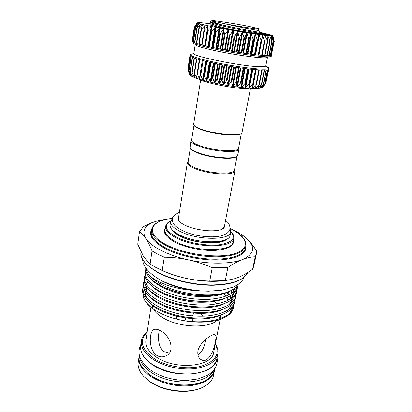 <?xml version="1.0" encoding="UTF-8"?>
<svg xmlns="http://www.w3.org/2000/svg" width="412" height="412" viewBox="0 0 412 412"><rect width="100%" height="100%" fill="white"/><g stroke="black" fill="none" stroke-linecap="round" stroke-linejoin="round"><path stroke-width="0.62" d="M256.455 84.002L255.255 88.467L259.421 84.172L257.757 88.431L252.314 88.389L256.455 84.002M253.117 83.832L252.314 88.389L248.977 88.194L253.117 83.832M249.373 83.543L248.977 88.194L245.289 87.89L249.373 83.543M245.284 83.142L245.289 87.89L241.298 87.473L245.284 83.142M240.896 82.621L241.298 87.473L237.07 86.947L240.896 82.621M236.292 82.003L237.07 86.947L232.667 86.329L236.292 82.003M231.539 81.288L232.667 86.329L228.166 85.624L231.539 81.288M226.708 80.484L228.166 85.624L223.623 84.836L226.708 80.484M221.883 79.614L223.623 84.836L219.127 83.991L221.883 79.614M217.139 78.687L219.127 83.991L214.745 83.09L217.139 78.687M212.556 77.719L214.745 83.09L210.537 82.158L212.556 77.719M208.199 76.725L210.537 82.158L206.582 81.2L208.199 76.725M204.141 75.715L206.582 81.2L202.931 80.237L204.141 75.715M200.443 74.716L202.931 80.237L199.635 79.284L200.443 74.716M197.157 73.743L199.635 79.284L196.745 78.357L197.157 73.743M194.325 72.8L196.745 78.357L194.299 77.461L194.325 72.8M191.982 71.904L194.299 77.461L192.327 76.622L191.982 71.904M190.153 71.075L192.327 76.622L190.844 75.839L190.153 71.075M188.861 70.318L190.844 75.839L189.87 75.133L188.856 70.328L190.967 56.552M188.109 69.643L189.87 75.133L189.396 74.505L188.109 69.643L190.2 55.97L190.112 54.569C191.163 56.48 200.381 59.271 217.778 62.948C234.15 66.28 253.02 68.881 262.253 69.134C266.384 69.242 268.609 68.969 268.933 68.325L268.511 69.54L267.702 69.849L262.063 70.133L247.957 68.948L234.124 66.986L219.611 64.385L206.484 61.517L196.545 58.787L192.301 57.227L190.2 55.975M189.963 55.481L187.893 69.056L189.371 74.402M265.869 82.997L268.753 69.273M265.843 83.095L262.392 87.668L265.843 83.095L268.516 69.54M265.014 83.497L262.392 87.668L261.342 88.024L265.014 83.497M263.649 83.796L261.332 88.003L259.792 88.281L263.649 83.796M212.412 23.999L200.258 22.578L197.286 22.758L200.526 23.973L211.619 26.548L242.333 32.234L269.912 36.04L270.087 41.432L267.893 35.87L267.62 41.324L265.38 35.602L264.854 40.814L264.452 40.628L262.392 35.236L261.538 40.34L261.064 40.216L259.004 34.788L257.799 39.789L257.263 39.717L255.244 34.253L253.679 39.212L253.102 39.125L251.171 33.645L249.255 38.553L248.637 38.455L246.845 32.965L244.589 37.822L243.945 37.719L242.333 32.234L239.763 37.034L239.099 36.92L237.703 31.451L234.84 36.194L234.176 36.081L233.032 30.643L229.917 35.324L229.252 35.205L228.392 29.808L225.06 34.433L224.411 34.314L223.865 28.969L220.348 33.542L219.73 33.418L219.514 28.14L215.867 32.656L215.28 32.538L215.409 27.326L211.675 31.791L211.135 31.678L211.619 26.548L207.839 30.967L207.344 30.9L208.189 25.812L204.419 30.189L203.966 30.215L205.186 25.137L201.041 29.576L202.611 24.514L198.61 28.994L200.526 23.973L196.704 28.479L198.955 23.515L195.34 28.037L197.894 23.134L194.526 27.671L197.353 22.84L194.253 27.388L197.137 22.928M261.522 40.397L258.731 55.136L254.822 54.708L267.254 55.78L270.478 55.672L271.338 55.146M251.583 54.09L250.687 54.188L254.822 54.708L251.583 54.09M247.545 53.55L246.258 53.575L250.687 54.188L247.545 53.55M243.255 52.932L241.592 52.875L246.258 53.575L243.255 52.932M238.78 52.242L236.766 52.108L241.592 52.875L238.78 52.242M234.196 51.49L231.863 51.279L236.766 52.108L234.196 51.49M229.577 50.686L226.96 50.408L231.863 51.279L229.577 50.686M224.988 49.852L222.135 49.502L226.96 50.408L224.988 49.852M220.513 48.987L217.464 48.58L222.135 49.502L220.513 48.987M216.218 48.116L213.025 47.653L217.464 48.58L216.218 48.116M212.165 47.251L208.879 46.741L213.025 47.653L212.165 47.251M208.421 46.401L205.099 45.856L208.879 46.741L208.421 46.401M205.001 45.578L201.731 45.006L205.099 45.856L207.339 30.946M274.16 40.917L272.935 35.983L274.021 41.494L272.445 36.096L273.249 41.586L271.446 36.117L271.935 41.566L269.922 36.045L272.445 36.096L272.904 35.782L269.855 34.685L260.791 32.533M261.754 83.981L259.792 88.281L257.757 88.431L261.754 83.981M193.861 53.472C191.997 56.233 241.978 66.394 259.606 66.692C263.392 66.811 265.446 66.59 265.776 66.023L267.506 57.227C267.378 57.768 265.318 57.932 261.321 57.726C252.757 57.268 235.247 54.729 220.188 51.721C204.187 48.42 195.86 46.051 195.216 44.614L193.861 53.472L190.112 54.569M271.523 55.208L271.328 56.192C271.199 56.763 268.974 56.928 264.659 56.686C255.322 56.161 236.05 53.354 219.452 50.058C201.828 46.443 192.667 43.868 191.971 42.343L192.121 41.355L194.521 42.827L201.731 45.006L203.955 30.313M251.737 33.027L245.228 31.765L254.446 33.64L254.379 33.99L249.646 33.284L249.193 33.166L249.255 32.816L251.711 33.181M249.219 33.011L247.365 32.687L247.432 32.337M247.401 32.497L246.124 32.301M262.933 34.768L253.375 33.068L257.778 34.103L251.191 32.641L260.636 34.325L256.341 33.31L262.933 34.768L262.866 35.113L258.406 34.325M258.432 34.186L258.365 34.536L254.431 33.722M268.639 35.303L259.55 33.82L265.529 35.051L257.212 33.403L268.639 35.303L268.578 35.643L265.9 35.211M265.925 35.082L265.858 35.427L262.908 34.886M270.02 35.36L260.94 33.707L270.02 35.36L269.958 35.695L268.603 35.484M270.385 35.267L261.069 33.274L269.86 34.701L263.567 33.722L270.118 34.979L263.768 33.99L270.339 35.221L270.318 35.607L269.989 35.545M261.239 33.66L261.069 33.274M246.417 32.409L246.355 32.759L242.411 32.11L240 31.6L239.98 31.204L242.627 31.549L238.321 30.637L244.131 31.585L246.417 32.409L239.98 31.204M239.954 31.343L238.26 30.982L238.321 30.637M238.265 30.941L218.468 27.233L210.826 25.245L212.257 25.019M266.059 66.229C268.068 67.053 269.036 67.722 268.964 68.237M197.163 22.948L196.493 23.989M267.671 41.303L264.957 55.677M267.718 41.179L264.921 55.666L262.099 55.213M270.025 41.524L267.3 55.775L264.968 55.419M269.103 55.744L267.347 55.517M270.406 55.63L269.211 55.502M270.488 55.666L273.249 41.586M271.163 55.414L270.545 55.378M271.281 55.46L274.021 41.494M271.39 55.105L274.253 41.293M193.207 41.962L192.486 41.761M194.541 42.549L193.249 42.24M196.406 43.209L194.5 42.812L196.756 28.546M198.79 43.94L196.37 43.466L198.63 29.113M201.669 44.728L198.754 44.187L201.041 29.705M264.828 40.922L262.053 55.455L258.777 54.899M261.074 33.284L261.012 33.619M269.824 35.365L269.757 35.7M265.529 35.051L265.467 35.396M268.557 35.293L268.49 35.638M257.778 34.103L257.716 34.448M262.789 34.752L262.727 35.097M247.87 32.45L247.808 32.8M254.446 33.64L249.708 32.929L249.646 33.284M249.708 32.929L249.255 32.816M245.274 32.177L240.969 31.379L245.274 32.177M240.062 31.25L240 31.6M242.472 31.76L242.411 32.11M198.12 290.656L196.982 290.656C183.752 290.012 172.01 287.473 161.751 283.044C156.807 280.866 152.888 278.476 150.004 275.875C152.579 278.775 156.236 281.53 160.974 284.136C181.234 295.78 218.973 298.54 232.275 289.811C234.634 288.328 236.349 286.659 237.415 284.805M232.275 289.811C229.783 291.351 226.605 292.623 222.758 293.632C205.099 298.262 177.51 294.544 160.742 285.629L155.046 282.225C148.258 277.348 145.173 272.615 145.791 268.037M145.74 269.839L145.266 271.632C144.452 277.513 149.412 283.446 160.15 289.43C174.703 296.619 191.05 299.921 209.183 299.333C226.312 297.85 235.958 293.148 238.115 285.222L238.265 284.234M237.94 284.46L237.899 286.088M238.115 285.222L237.76 286.973C236.333 292.798 230.622 296.97 220.621 299.483C202.843 303.845 176.254 300.075 159.861 291.269L155.005 288.385C147.661 283.25 144.329 278.249 145.014 273.393L145.266 271.632M144.947 275.221L144.488 277.003C143.654 282.982 148.583 288.997 159.269 295.043C173.761 302.305 190.045 305.606 208.127 304.957C225.21 303.407 234.845 298.607 237.029 290.558L237.224 288.724M236.21 286.505L236.74 288.601M236.849 289.548L236.812 291.418M237.029 290.558L236.673 292.299C235.175 298.432 229.098 302.769 218.437 305.302C200.587 309.376 175.002 305.565 158.986 296.872L155.015 294.534C147.099 289.152 143.505 283.894 144.231 278.754L144.488 277.003M144.159 280.572L143.711 282.344C142.866 288.421 147.759 294.513 158.399 300.616C172.824 307.944 189.051 311.256 207.082 310.545C224.118 308.928 233.743 304.03 235.947 295.862L236.153 294.044M235.782 294.858L235.736 296.717M235.947 295.862L235.597 297.593C234.016 304.051 227.553 308.547 216.207 311.086C198.327 314.856 173.751 311.003 158.115 302.434L155.087 300.667C146.564 295.043 142.686 289.518 143.453 284.084L143.711 282.344M143.376 285.887L142.938 287.648C142.078 293.818 146.945 299.988 157.533 306.152C171.892 313.547 188.063 316.859 206.041 316.092C223.031 314.408 232.646 309.417 234.876 301.131L235.082 299.323M230.555 290.774L231.431 291.892M234.727 300.137L234.665 301.981M234.876 301.131L234.526 302.846C232.862 309.644 225.992 314.304 213.916 316.828C196.06 320.284 172.499 316.39 157.25 307.96L155.226 306.791C146.054 300.93 141.872 295.126 142.686 289.378L142.938 287.648M146.033 268.382C146.348 270.844 147.671 273.341 150.004 275.875M170.722 273.892L170.455 273.903M154.284 310.576C156.236 313.135 159.094 315.525 162.864 317.755C177.896 327.025 205.593 328.74 215.929 321.334M218.612 319.146L221.017 315.02M221.29 313.177L220.786 309.901M216.83 303.891L214.003 301.414M221.203 319.094L217.418 320.577L222.624 318.404M228.608 314.165C230.705 312.044 232.013 309.757 232.528 307.306M230.406 297.057L230.277 296.784M151.261 307.548L146.013 302.295C148.459 305.534 152.1 308.557 156.941 311.374C163.739 315.268 171.856 318.193 181.28 320.145C199.367 323.971 218.247 322.086 227.13 316.05C230.756 313.635 232.893 310.839 233.547 307.651L234.021 304.571M233.655 307.017L233.743 305.23M197.915 351.055C199.588 342.243 212.149 333.679 214.776 334.544C216.14 334.977 216.326 337.377 215.332 341.733C214.08 350.689 208.302 363.183 201.695 359.954C198.666 358.492 197.41 355.525 197.915 351.055M160.747 330.918C170.635 335.79 175.96 352.724 165.042 356.256C162.22 357.281 159.475 356.998 156.807 355.396C147.98 349.649 148.953 329.976 154.711 329.348C156.344 328.967 158.357 329.487 160.747 330.918M150.947 307.295L145.869 340.616C145.153 346.41 148.706 351.941 156.519 357.204C175.759 370.45 212.535 366.726 213.668 352.451L220.137 319.573M176.552 319.068L176.485 316.2M164.388 311.333L163.822 311.941M168.199 313.681L168.24 312.785M165.202 306.276L167.36 307.507M156.308 307.429L155.947 307.8M193.722 313.238L192.507 315.978M192.198 318.733L192.646 321.607M185.683 318.018L184.957 320.768M169.358 353.027L164.192 351.688C157.863 347.836 157.822 336.383 159.341 330.156M147.141 332.263C138.865 340.255 141.151 348.995 153.995 358.481C166.355 366.531 186.904 369.93 200.943 366.268C215.388 361.535 220.178 354.166 215.301 344.154M215.352 343.902C217.588 347.362 218.391 350.797 217.757 354.212C215.667 362.127 207.545 366.989 193.393 368.786C178.489 369.688 165.124 366.592 153.295 359.501C144.586 353.573 140.626 347.368 141.424 340.889C141.986 337.464 143.906 334.503 147.182 332.005M139.302 355.098L139.117 356.329C137.696 365.156 147.094 375.754 162.441 381.224C177.757 386.724 196.529 386.008 206.572 379.859C211.16 377.016 213.869 373.571 214.698 369.523L214.946 368.297M139.416 355.592C139.55 364.27 149.731 374.034 164.774 378.865C179.802 383.716 197.497 382.784 207.143 376.944C210.918 374.652 213.426 371.907 214.673 368.719M149.798 381.512C164.156 391.673 190.349 394.155 203.641 386.806C209.275 383.799 212.577 379.972 213.54 375.332L214.518 370.429C212.371 378.633 204.285 383.721 190.251 385.694C175.486 386.739 162.271 383.644 150.607 376.403C142.022 370.347 138.144 363.956 138.978 357.245L138.236 362.189C137.572 366.881 139.38 371.598 143.67 376.341L149.798 381.512M198.991 388.753C185.544 394.047 163.24 391.045 150.576 382.156L147.383 379.746M173.025 231.23L171.902 229.515M227.13 238.909L226.662 239.336C220.77 245.073 195.118 243.729 181.002 236.679C176.418 234.469 173.406 232.172 171.958 229.788L171.665 229.232M150.107 264.082L155.741 267.383L162.23 270.478L164.3 257.206L157.739 254.178L152.043 250.96L150.107 264.082L148.68 262.851L143.381 256.233L137.747 244.234L139.472 231.807L143.412 226.631L151.75 222.758L158.795 220.451L152.646 222.526C144.107 226.373 141.857 231.74 145.9 238.62C151.019 246.68 168.029 255.455 188.608 259.884C209.111 264.442 231.003 264.123 242.447 259.524C253.952 254.312 255.682 247.602 247.638 239.382L247.293 239.048C243.58 235.561 238.497 232.353 232.044 229.417M160.587 269.752C167.813 273.29 176.109 276.107 185.482 278.213C199.264 281.175 212.046 282.029 223.824 280.788M241.051 133.684C238.836 136.774 215.883 134.765 202.781 130.182C197.842 128.493 194.984 126.937 194.207 125.511M241.334 133.534L238.569 148.217C238.831 152.45 214.235 151.05 200.18 145.817C194.346 143.675 191.492 141.743 191.621 140.023L193.995 125.274M250.408 88.719L241.932 133.025C240.428 136.413 216.274 134.42 202.488 129.6C197.121 127.761 194.16 126.093 193.604 124.589L200.634 80.031M258.556 29.432L258.272 30.509L260.472 32.46C258.334 32.27 236.287 28.304 221.641 24.766L210.166 22.006C210.295 22.629 213.555 23.731 219.941 25.307C235.551 29.185 261.774 33.836 260.636 33.346L260.801 32.471L260.322 32.332M260.472 32.46L260.801 32.471M221.641 24.766L220.178 24.329C215.697 22.954 213.076 21.831 212.319 20.966L211.861 20.755C210.084 19.699 234.608 23.484 249.734 26.553L259.591 28.871C260.25 29.221 258.633 29.154 254.745 28.67C248.003 27.841 234.33 25.57 224.252 23.602L212.319 20.966M238.682 147.62L239.058 148.923C239.331 153.279 214.091 151.858 199.686 146.476C193.707 144.277 190.787 142.294 190.921 140.523L191.719 139.421M239.058 148.923L237.518 155.829C235.237 159.573 211.861 157.878 198.63 152.837C193.625 150.972 190.761 149.211 190.035 147.542L190.921 140.523M236.545 156.545C233.444 159.907 211.413 158.141 198.924 153.382C194.407 151.704 191.668 150.092 190.705 148.541M237.06 156.23L234.459 170.058C234.598 174.853 210.244 173.895 196.442 168.323C190.705 166.041 187.923 163.925 188.093 161.968L190.329 148.078M234.603 169.28L234.943 170.748C235.087 175.682 210.099 174.709 195.947 168.982C190.076 166.639 187.228 164.465 187.403 162.452L188.217 161.185M222.171 229.288L224.411 226.595L234.943 170.748M229.989 228.49L230.761 231.915C230.591 240.309 198.538 240.603 180.904 231.827C173.679 228.294 170.249 224.823 170.614 221.419L172.499 218.458M230.761 231.915L230.117 235.257C229.922 243.755 197.92 244.136 180.338 235.298C173.128 231.74 169.713 228.233 170.089 224.782L170.614 221.419M221.821 240.907C213.792 244.507 193.733 242.544 182.356 236.931L175.986 232.904M175.533 232.605C177.124 234.145 179.385 235.607 182.305 237.003C193.954 242.761 214.611 244.646 222.346 240.778M224.906 240.469L226.301 239.367M187.403 162.452L178.391 218.561L179.591 221.857M242.246 235.036L247.638 239.382C250.692 242.426 253.632 246.263 256.455 250.893L256.362 253.947L255.234 256.769L252.608 269.242L253.756 266.296L256.362 253.947M225.276 280.66L227.846 267.512L212.242 267.702L209.77 280.994L225.276 280.66L235.128 278.594L238.857 277.194C243.482 275.19 248.065 272.543 252.608 269.242M170.254 218.633L158.795 220.451M152.043 250.96C150.081 245.979 148.032 241.865 145.9 238.62C143.757 235.458 141.615 233.187 139.472 231.807M162.23 270.478C169.713 273.815 177.459 276.39 185.482 278.213C193.527 279.954 201.623 280.881 209.77 280.994M212.242 267.702C204.615 264.308 196.735 261.702 188.608 259.884C180.456 258.154 172.355 257.258 164.3 257.206M255.234 256.769C251.33 256.867 247.071 257.783 242.447 259.524C237.837 261.332 232.971 263.994 227.846 267.512M204.419 318.749L204.11 317.997M203.168 316.241L200.526 313.444M205.5 339.586C204.651 346.971 202.117 352.08 197.909 354.907M156.524 295.476L156.081 295.795M151.637 304.391L153.228 309.01M146.013 302.295C143.757 299.251 142.743 296.3 142.964 293.447M143.247 291.794L144.21 289.435M144.828 288.462L145.673 287.396M146.018 287.015L146.42 286.613M226.502 292.659L228.804 294.992M229.767 296.13L230.061 296.506M181.28 320.145C207.293 325.171 232.358 318.198 233.81 306.363M259.256 70.009L256.563 84.094M253.241 84.094L255.955 69.772L253.246 84.043M252.237 69.427L249.528 83.868M248.163 68.974L245.475 83.476M243.796 68.418L241.133 82.972M239.192 67.769L236.56 82.359M234.428 67.032L231.832 81.653M229.587 66.229L227.022 80.865M224.741 65.364L222.217 80M219.967 64.452L217.485 79.083M215.342 63.51L212.901 78.12M210.944 62.557L208.544 77.126M206.839 61.599L204.481 76.127M203.085 60.662L200.768 75.128M199.738 59.75L197.456 74.15M196.843 58.88L194.598 73.207M194.438 58.071L192.229 72.311M192.548 57.335L190.365 71.477M191.189 56.676L189.036 70.715M190.37 56.13L188.243 70.03M190.071 55.811L187.985 69.437M255.141 54.533L258.788 35.092M251.372 54.075L254.997 34.551M247.298 53.529L250.887 33.933M242.977 52.901L246.53 33.254M238.476 52.206L241.988 32.512M233.872 51.449L237.338 31.729M229.232 50.64L232.651 30.91M224.633 49.795L228.001 30.076M220.147 48.93L223.464 29.231M215.852 48.055L219.112 28.397M211.809 47.184L215.018 27.583M208.075 46.335L211.232 26.801M204.713 45.521L207.818 26.064M204.218 29.216L204.826 25.384M201.983 26.687L202.282 24.771M200.057 25.333L200.232 24.231M198.584 24.411L198.682 23.767M197.606 23.736L197.657 23.391M264.463 70.148L261.78 83.976M262.104 70.138L259.416 84.069M259.333 33.218C260.224 33.547 260.188 33.717 259.225 33.722M210.826 25.245C209.785 24.828 210.352 24.699 212.53 24.859M264.545 55.63L267.378 40.937M267.769 37.894L268.094 36.215M266.971 55.744L269.808 41.143M261.749 70.128L259.009 84.342M264.174 70.153L261.435 84.28M258.345 86.814L258.082 88.163M268.887 55.749L271.714 41.246M269.906 37.353L270.097 36.38M270.262 55.651L273.079 41.246M271.482 37.013L271.596 36.452M271.091 55.45L273.898 41.149M272.517 36.709L272.569 36.421M271.379 55.151L274.165 40.948M192.27 41.421L194.459 27.094M192.558 41.823L194.768 27.388M193.393 42.312L195.623 27.779M194.778 42.889L197.034 28.263M196.694 43.548L198.981 28.83M199.13 44.28L201.453 29.473M202.06 45.078L204.419 30.189M205.444 45.923L207.839 30.967M208.704 46.685L211.135 31.678M209.239 46.808L211.675 31.791M208.56 46.448L211.722 26.904M212.808 47.591L215.28 32.538M213.385 47.715L215.867 32.656M212.335 47.303L215.553 27.692M217.212 48.513L219.73 33.418M217.83 48.637L220.348 33.542M216.418 48.173L219.689 28.51M221.852 49.435L224.411 34.314M222.49 49.558L225.06 34.433M220.744 49.049L224.071 29.345M226.652 50.336L229.252 35.205M227.306 50.455L229.917 35.324M225.251 49.909L228.624 30.189M231.534 51.212L234.176 36.081M232.193 51.325L234.84 36.194M229.855 50.748L233.285 31.024M236.421 52.036L239.099 36.92M237.075 52.144L239.763 37.034M234.495 51.551L237.971 31.837M241.231 52.808L243.945 37.719M241.87 52.906L244.589 37.822M239.094 52.303L242.611 32.615M245.892 53.509L248.637 38.455M246.505 53.596L249.255 38.553M243.569 52.994L247.133 33.346M250.326 54.127L253.102 39.125M250.903 54.204L253.679 39.212M247.864 53.606L251.459 34.021M254.467 54.652L257.263 39.717M254.997 54.719L257.799 39.789M251.902 54.142L255.528 34.629M258.252 55.084L261.064 40.216M255.625 54.585L259.277 35.159M261.625 55.409L264.452 40.628M258.978 54.935L262.65 35.602M264.988 39.145L265.601 35.957M260.24 87.262L260.096 88.003M266.09 70.076L263.35 84.1M261.692 87.349L261.615 87.741M267.47 69.901L264.746 83.806M268.305 69.654L265.601 83.409M268.557 69.504L265.925 82.92M190.751 75.02L190.679 75.484M192.265 75.401L192.131 76.261M194.325 75.545L194.083 77.101M196.488 58.772L194.294 72.816M197.008 74.799L196.503 77.992M199.32 59.627L197.075 73.83M202.323 60.461L199.377 78.919M205.655 61.311L202.653 79.871M206.134 61.429L203.126 80.005M206.309 61.47L203.955 75.988M209.353 62.191L206.299 80.84M209.873 62.315L206.814 80.968M210.372 62.428L207.978 76.993M213.359 63.087L210.254 81.797M213.921 63.211L210.805 81.926M214.734 63.381L212.298 77.986M217.613 63.984L214.456 82.735M218.206 64.102L215.043 82.864M219.328 64.329L216.856 78.955M222.058 64.859L218.849 83.641M222.671 64.978L219.457 83.76M224.087 65.24L221.568 79.882M226.621 65.704L223.361 84.496M227.239 65.817L223.974 84.609M228.928 66.116L226.373 80.752M231.22 66.507L227.918 85.289M231.843 66.61L228.531 85.392M233.779 66.929L231.183 81.555M235.793 67.249L232.445 86.005M236.4 67.347L233.048 86.098M238.553 67.671L235.927 82.271M240.258 67.923L236.869 86.633M240.85 68.006L237.456 86.711M243.183 68.335L240.526 82.894M244.548 68.516L241.128 87.164M245.109 68.588L241.69 87.231M247.591 68.902L244.908 83.415M248.596 69.025L245.15 87.591M249.121 69.087L245.676 87.643M251.706 69.37L249.002 83.821M252.345 69.437L248.879 87.91M252.824 69.484L249.358 87.941M255.476 69.736L252.752 84.115M256.161 69.793L252.68 88.132M258.839 69.983L256.104 84.29M256.11 85.562L255.605 88.204M244.584 32.11L244.522 32.46M152.558 364.785C143.865 358.826 139.91 352.476 140.703 345.73C139.895 352.281 143.824 358.538 152.502 364.507C164.28 371.639 177.603 374.735 192.466 373.792C206.577 371.943 214.688 367.015 216.8 359.012C215.285 375.615 174.127 379.843 152.6 364.811M147.573 373.097L151.07 375.723C164.177 384.808 187.316 387.872 201.066 382.434M158.162 272.703C145.39 265.091 139.668 258.242 141.007 252.144C140.229 258.798 145.92 265.524 158.069 272.327C172.319 279.944 194.315 285.053 212.87 284.939C232.286 284.316 243.894 280.186 247.684 272.548C243.806 280.418 232.219 284.656 212.922 285.264C194.433 285.423 172.484 280.356 158.229 272.739M233.764 238.275C233.568 247.993 197.096 248.503 177.15 238.352C169.044 234.299 165.202 230.308 165.634 226.384L165.078 229.999C164.64 233.975 168.462 238.007 176.547 242.091C196.426 252.319 232.837 251.711 233.063 241.865L233.764 238.275C234.119 235.973 233.141 233.686 230.823 231.426M245.928 245.938C243.992 252.566 234.377 256.192 217.078 256.815C200.526 256.985 180.219 252.587 167.056 246.062C156.138 240.407 150.988 234.881 151.601 229.474L151.266 231.75C150.648 237.199 155.787 242.761 166.685 248.441C179.823 254.997 200.098 259.395 216.63 259.2C233.908 258.54 243.523 254.874 245.464 248.189L245.928 245.938C246.474 239.65 241.164 233.8 230.004 228.382M245.912 246C246.793 253.751 238.265 258.391 220.338 259.921C203.085 260.822 180.466 256.29 166.185 249.126C153.146 242.163 148.284 235.633 151.59 229.541M172.515 218.401C149.582 220.363 144.112 234.031 167.555 245.372C186.595 254.956 219.756 258.813 235.365 253.483C251.243 248.292 247.123 236.648 229.999 228.433M233.408 240.114C234.428 245.82 228.454 249.245 215.486 250.388C203.044 251.093 186.61 247.906 176.058 242.766C166.108 237.595 162.539 232.754 165.351 228.238M170.681 221.095C163.075 225.549 165.397 231.081 177.639 237.678C189.175 243.235 207.808 246.304 220.054 244.671C232.6 242.395 236.184 238.033 230.813 231.59M214.317 26.28L212.232 25.183L212.515 24.88M258.272 30.509C256.187 30.205 237.544 26.795 224.252 23.602M238.28 30.859C224.02 27.944 211.268 24.72 212.453 23.845M258.478 29.303L254.745 28.67M208.951 295.574C193.825 296.218 179.72 293.808 166.628 288.343M234.861 287.89C234.371 290.012 233.166 291.948 231.25 293.694M205.892 301.306C192.229 301.646 179.436 299.452 167.514 294.724M233.758 288.797L233.949 289.904M234.011 290.712L234.001 291.722M231.657 298.164L233.733 293.432C233.187 295.574 231.925 297.531 229.963 299.287M202.591 306.966C190.565 307.017 179.251 305.076 168.662 301.126M231.317 290.372L232.28 292.52M232.749 294.23L232.929 295.553M232.625 298.87C232.028 301.069 230.71 303.062 228.675 304.854M198.934 312.533C188.799 312.327 179.215 310.674 170.192 307.573M147.197 292.036C146.049 289.904 145.606 287.808 145.874 285.748M146.26 284.162L146.512 283.507M146.847 282.828L147.594 281.648M227.888 292L229.726 294.539M230.421 295.77L231.281 297.809M231.74 299.606L231.884 300.822M231.523 304.272C230.875 306.528 229.499 308.562 227.393 310.385M194.665 317.971C186.852 317.559 179.416 316.272 172.36 314.114M146.523 297.644C145.323 295.461 144.839 293.308 145.076 291.186M145.431 289.569L146.708 287.025M223.68 293.766L226.07 296.13M227.13 297.382L228.871 299.91M196.982 290.656C180.853 289.106 167.617 284.924 157.271 278.115M228.078 291.902C219.998 296.336 203.157 297.989 187.681 295.327C172.726 292.932 157.657 286.381 151.75 279.66M226.574 297.608C218.401 301.991 201.844 303.598 186.688 300.981C172.041 298.628 157.24 292.206 151.209 285.495M225.07 303.289C207.504 313.151 162.982 305.817 150.684 291.299M223.556 308.938C205.809 318.594 162.704 311.472 150.174 297.083M222.042 314.552C204.136 323.997 162.426 317.075 149.674 302.83M145.549 289.765L146.955 287.37M154.33 282.117L154.68 281.968M225.565 220.472C228.717 222.691 230.169 225.513 229.922 228.938C229.623 231.487 227.311 233.604 222.974 235.288M222.362 235.489C214.07 238.085 198.656 236.833 187.213 232.677C180.513 229.953 176.212 227.331 174.312 224.798C172.896 223.021 172.262 221.059 172.412 218.901C172.376 216.511 174.698 214.348 179.38 212.407M224.308 227.718C224.246 228.233 223.211 228.876 221.198 229.649C214.075 231.559 204.888 231.137 193.64 228.382C183.422 225.828 177.294 220.477 178.113 219.658M248.858 88.771C236.297 89.286 201.957 82.261 198.393 78.898M259.266 70.009L256.552 84.187M267.712 69.844L265.034 83.502M266.373 70.05L263.685 83.821M264.504 70.148L261.805 84.048M262.13 70.138L259.421 84.172M212.448 24.9L211.299 24.941M197.286 22.758L195.097 26.136M272.96 35.962L273.202 37.008M265.776 66.023L268.933 68.325M267.3 55.775L270.087 41.432M269.16 55.769L271.935 41.566M192.121 41.375L194.253 27.388M192.368 41.761L194.526 27.671M193.161 42.245L195.34 28.037M194.5 42.812L196.704 28.479M196.37 43.466L198.61 28.994M198.754 44.187L201.041 29.576M201.633 44.97L203.966 30.215M204.965 45.804L207.344 30.9M258.731 55.136L261.538 40.34M262.053 55.455L264.854 40.814M192.28 57.216L190.138 71.111M194.119 57.958L191.946 71.976M196.472 58.761L194.258 72.914M199.315 59.627L197.054 73.913M221.038 315.01L220.338 318.564M217.757 354.212L216.8 359.012M140.899 344.406C139.127 347.836 138.623 351.534 139.39 355.484C141.1 362.019 147.398 368.668 154.361 372.525C162.179 376.759 170.923 379.318 180.611 380.204L187.517 380.343L198.218 378.891L207.509 375.229M214.518 370.429L214.601 369.971M142.676 259.555C142.634 267.342 152.929 277.946 169.373 283.956C179.174 287.586 189.582 289.894 200.593 290.877L208.446 291.196L221.908 290.187L232.991 287.118M172.201 230.071L171.958 229.788M211.861 20.755L210.223 21.985M238.656 147.738L238.996 148.207M234.588 169.378L234.809 169.682M188.202 161.283L187.887 161.494M191.698 139.544L191.225 139.869M212.623 24.241L212.232 25.183L211.464 25.492M170.722 220.935C167.777 222.279 166.082 224.097 165.634 226.384M172.525 218.35C160.191 219.668 153.213 223.376 151.601 229.474M152.646 222.526L151.75 222.758M225.781 239.841L226.662 239.336M244.136 277.261C243.368 279.794 239.671 284.198 233.753 286.783M139.055 356.787L138.978 357.245M217.062 357.698C217.273 360.212 217.613 360.917 216.558 364.831C215.085 369.013 212.195 372.402 207.89 375.002M141.424 340.889L140.703 345.73M165.042 356.256L166.968 355.268M200.366 359.151L201.695 359.954M230.972 293.859C232.904 292.093 234.083 290.208 234.51 288.199M229.675 299.457C231.662 297.675 232.898 295.764 233.388 293.725M233.635 292.031L233.645 291.423M233.599 290.614L233.341 289.106M228.382 305.024C230.447 303.211 231.745 301.26 232.28 299.169M232.548 295.914L232.337 294.534M231.879 292.968L230.787 290.656M147.398 292.273C146.229 290.079 145.802 288.029 146.106 286.129M146.507 284.558L146.631 284.239M146.955 283.554L147.918 282.071M227.094 310.56C229.227 308.717 230.591 306.724 231.178 304.581M231.508 301.177L231.333 299.915M230.921 298.36L229.906 296.053M229.17 294.817L227.259 292.314M146.729 297.881C145.385 295.1 144.911 292.994 145.302 291.567M145.678 289.971L147.017 287.447M228.33 300.188L226.492 297.655M222.877 294.029L222.485 293.699"/></g></svg>
